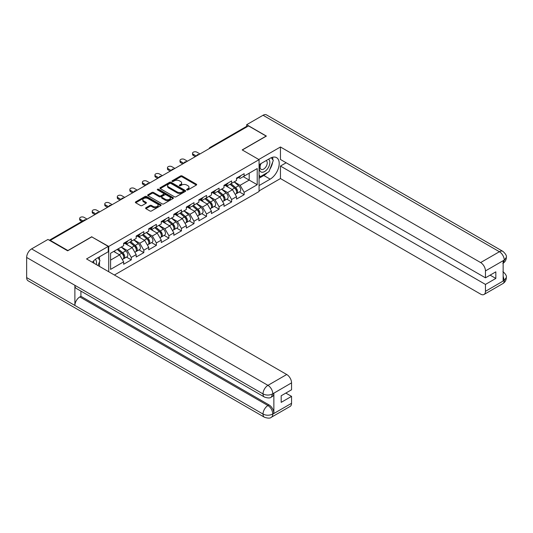 <?xml version="1.0" encoding="UTF-8"?>
<svg xmlns="http://www.w3.org/2000/svg" width="533" height="533" viewBox="0 0 533 533"><rect width="100%" height="100%" fill="white"/><g stroke="black" fill="none" stroke-linecap="round" stroke-linejoin="round"><path stroke-width="0.8" d="M186.856 189.915A0.78 0.453 0 0 0 187.962 189.915L196.344 185.071A1.119 0.646 0 0 0 196.677 184.618A1.119 0.646 0 0 0 196.344 184.158L182.146 175.957A1.119 0.646 0 0 0 180.567 175.957L172.179 180.8A0.78 0.453 0 0 0 173.285 181.44L174.371 180.814A3.571 2.059 0 0 1 179.421 180.814L180.607 181.493A3.571 2.059 0 0 1 181.653 182.952A3.571 2.059 0 0 1 180.607 184.411L179.521 185.038A0.78 0.453 0 0 0 180.627 185.677L181.706 185.051A3.571 2.059 0 0 1 186.757 185.051L187.942 185.731A3.571 2.059 0 0 1 188.988 187.19A3.571 2.059 0 0 1 187.942 188.649L186.856 189.275A0.78 0.453 0 0 0 186.856 189.915L186.856 189.275M145.922 207.763A1.119 0.646 0 0 0 145.596 208.216A1.119 0.646 0 0 0 145.922 208.669L149.906 210.975A1.119 0.646 0 0 0 151.485 210.975L160.799 205.598A1.119 0.646 0 0 0 161.126 205.138A1.119 0.646 0 0 0 160.799 204.685L146.595 196.484A1.119 0.646 0 0 0 145.016 196.484L135.702 201.86A1.119 0.646 0 0 0 135.375 202.313A1.119 0.646 0 0 0 135.702 202.773L140.519 205.551A1.119 0.646 0 0 0 142.098 205.551L146.082 203.253A1.119 0.646 0 0 0 146.408 202.793A1.119 0.646 0 0 0 146.082 202.34L143.69 200.961A2.985 1.726 0 0 1 142.817 199.742A2.985 1.726 0 0 1 144.663 198.149A2.985 1.726 0 0 1 147.914 198.523L157.268 203.919A2.985 1.726 0 0 1 158.141 205.138A2.985 1.726 0 0 1 156.296 206.731A2.985 1.726 0 0 1 153.044 206.358L151.485 205.458A1.119 0.646 0 0 0 149.906 205.458L145.922 207.763L145.922 208.669M91.849 236.705L67.891 250.543L50.289 240.376L248.538 125.915L266.147 136.082L242.189 149.913L259.071 159.66L108.732 246.453L91.849 236.938M174.451 196.804A1.119 0.646 0 0 0 176.03 196.804L185.337 191.427A1.119 0.646 0 0 0 185.664 190.974A1.119 0.646 0 0 0 185.337 190.514L171.133 182.313A1.119 0.646 0 0 0 169.554 182.313L160.246 187.689A1.119 0.646 0 0 0 159.92 188.149A1.119 0.646 0 0 0 160.246 188.602L174.451 196.804M157.835 190.081A0.78 0.453 0 0 1 158.627 190.194L173.052 198.523L163.758 203.886A1.119 0.646 0 0 1 162.179 203.886L147.974 195.684L147.974 194.778A1.119 0.646 0 0 0 147.648 195.231A1.119 0.646 0 0 0 147.974 195.684M147.974 194.778L151.958 192.473A1.119 0.646 0 0 1 153.537 192.473L159.3 195.804A1.119 0.646 0 0 0 160.879 195.804L163.518 194.272A1.119 0.646 0 0 0 163.844 193.819A1.119 0.646 0 0 0 163.518 193.366L157.521 189.901A0.78 0.453 0 0 1 158.627 189.262L173.065 197.603A1.119 0.646 0 0 1 173.392 198.056A1.119 0.646 0 0 1 173.065 198.509L173.065 197.603M108.732 271.75L108.732 246.453M114.402 275.021L259.071 191.5L259.071 159.66M126.514 257.093L131.285 259.844L131.285 257.432L127.26 250.47L121.311 247.039M131.285 259.844L123.643 264.255L123.643 261.843L110.584 269.385L110.584 253.235L123.643 245.693L123.643 243.275L131.285 238.864L131.285 241.282L136.188 238.451L136.188 236.032L143.823 231.628L143.823 234.04L148.727 231.209L148.727 228.797L156.369 224.386L156.369 226.798L161.272 223.967L161.272 221.555L168.908 217.144L168.908 219.556L173.811 216.724L173.811 214.313L181.447 209.902L181.447 212.321L186.35 209.489L186.35 207.071L193.992 202.66L193.992 205.078L198.896 202.247L198.896 199.835L206.531 195.424L206.531 197.836L211.434 195.005L211.434 192.593L219.076 188.182L219.076 190.594L223.98 187.763L223.98 185.351L231.615 180.94L231.615 183.352L236.519 180.52L236.519 178.109L244.154 173.698L244.154 176.117L257.219 168.568L257.219 184.724L244.154 192.266L240.136 185.304L234.187 181.866M239.384 191.927L244.154 194.678L244.154 192.266M244.154 194.678L236.519 199.089L236.519 196.677L231.615 199.509L227.598 192.546L221.648 189.108M226.845 199.169L231.615 201.92L231.615 199.509M231.615 201.92L223.98 206.331L223.98 203.919L219.076 206.751L215.052 199.788L209.103 196.351M214.306 206.411L219.076 209.163L219.076 206.751M219.076 209.163L211.434 213.573L211.434 211.155L206.531 213.986L202.513 207.024L196.564 203.593M201.76 213.646L206.531 216.405L206.531 213.986M206.531 216.405L198.896 220.809L198.896 218.397L193.992 221.228L189.968 214.266L184.018 210.835M189.222 220.889L193.992 223.64L193.992 221.228M193.992 223.64L186.35 228.051L186.35 225.639L181.447 228.47L177.429 221.508L171.479 218.07M176.676 228.131L181.447 230.882L181.447 228.47M181.447 230.882L173.811 235.293L173.811 232.881L168.908 235.713L164.89 228.75L158.941 225.312M164.137 235.373L168.908 238.124L168.908 235.713M168.908 238.124L161.272 242.535L161.272 240.123L156.369 242.955L152.345 235.992L146.395 232.555M151.599 242.608L156.369 245.367L156.369 242.955M156.369 245.367L148.727 249.777L148.727 247.359L143.823 250.19L139.806 243.228L133.856 239.797M139.053 249.85L143.823 252.609L143.823 250.19M143.823 252.609L136.188 257.013L136.188 254.601L131.285 257.432M125.708 242.702L127.26 243.601L131.285 241.282M127.26 250.47L132.164 247.638L124.662 243.308M136.188 254.601L132.164 247.638M138.254 235.466L139.806 236.359L143.823 234.04M139.806 243.228L144.709 240.396L137.208 236.066M148.727 247.359L144.709 240.396M150.792 228.224L152.345 229.117L156.369 226.798M152.345 235.992L157.248 233.161L149.746 228.824M161.272 240.123L157.248 233.161M163.331 220.982L164.89 221.881L168.908 219.556M164.89 228.75L169.794 225.919L162.285 221.588M173.811 232.881L169.794 225.919M175.877 213.74L177.429 214.639L181.447 212.321M177.429 221.508L182.333 218.677L174.831 214.346M186.35 225.639L182.333 218.677M188.416 206.498L189.968 207.397L193.992 205.078M189.968 214.266L194.871 211.434L187.369 207.104M198.896 218.397L194.871 211.434M200.961 199.262L202.513 200.155L206.531 197.836M202.513 207.024L207.417 204.192L199.915 199.862M211.434 211.155L207.417 204.192M213.5 192.02L215.052 192.913L219.076 190.594M215.052 199.788L219.956 196.957L212.454 192.62M223.98 203.919L219.956 196.957M226.039 184.778L227.598 185.677L231.615 183.352M227.598 192.546L232.501 189.715L224.993 185.384M236.519 196.677L232.501 189.715M247.332 126.614L210.915 147.641M210.402 147.934A1.706 0.986 120 0 1 210.835 147.594A1.706 0.986 60 0 0 209.982 147.508L246.399 126.481A1.706 0.986 60 0 1 247.252 126.568M238.584 177.536L240.136 178.435L244.154 176.117M240.136 185.304L249.184 180.081L249.184 173.212L257.219 168.568M243.235 176.65L257.219 184.724M50.289 240.376L50.289 240.796M110.584 260.104L119.625 254.881L113.676 251.443M123.643 261.843L119.625 254.881M187.17 190.021L187.942 189.575A3.571 2.059 0 0 0 188.988 188.116L188.988 187.19M181.653 182.952L181.653 183.878A3.571 2.059 0 0 1 180.607 185.337L179.834 185.784M196.344 184.158L196.344 185.071L182.146 176.889A1.119 0.646 0 0 0 180.567 176.889L172.492 181.546M185.324 191.434L171.133 183.245A1.119 0.646 0 0 0 169.554 183.245L160.26 188.609M183.365 191.294A0.78 0.453 0 0 0 183.365 190.654L170.9 183.452A0.78 0.453 0 0 0 169.794 183.452L168.648 184.118A3.571 2.059 0 0 0 167.602 185.571A3.571 2.059 0 0 0 168.648 187.03L177.169 191.953A3.571 2.059 0 0 0 182.219 191.953L183.365 191.294L183.365 192.22A0.78 0.453 0 0 0 183.592 191.9L183.592 190.974M167.602 185.571L167.602 186.503A3.571 2.059 0 0 0 168.648 187.956L168.648 187.03M183.365 192.22L182.219 192.879A3.571 2.059 0 0 1 177.169 192.879L168.648 187.956M147.987 195.698L151.958 193.406L151.958 192.473M163.844 193.819L163.844 194.745A1.119 0.646 0 0 1 163.518 195.205L160.879 196.73A1.119 0.646 0 0 1 159.3 196.73L153.537 193.406A1.119 0.646 0 0 0 151.958 193.406M165.277 199.249A2.985 1.726 0 0 0 168.528 199.628A2.985 1.726 0 0 0 170.373 198.036A2.985 1.726 0 0 0 169.494 196.817L166.203 194.911A1.119 0.646 0 0 0 164.624 194.911L161.979 196.437A1.119 0.646 0 0 0 161.652 196.897A1.119 0.646 0 0 0 161.979 197.35L165.277 199.249L165.277 200.181A2.985 1.726 0 0 0 168.528 200.555A2.985 1.726 0 0 0 170.373 198.962L170.373 198.036M161.652 196.897L161.652 197.823A1.119 0.646 0 0 0 161.979 198.276L161.979 197.35M165.277 200.181L161.979 198.276M158.141 205.138L158.141 206.071A2.985 1.726 0 0 1 156.296 207.663A2.985 1.726 0 0 1 153.044 207.29L151.485 206.391A1.119 0.646 0 0 0 149.906 206.391L145.935 208.683M142.817 199.742L142.817 200.668A2.985 1.726 0 0 0 143.69 201.887L143.69 200.961M146.062 203.26L143.69 201.887M160.779 205.605L146.595 197.41A1.119 0.646 0 0 0 145.016 197.41L135.715 202.78L135.702 201.86M235.559 188.789L235 188.462M236.279 193.572A3.751 2.165 -120 0 0 236.825 193.406A3.751 2.165 -120 0 0 237.498 190.781A3.751 2.165 -120 0 0 235.546 187.516L231.022 183.698M236.825 193.406L239.923 191.614A3.751 2.165 -120 0 0 240.596 188.995A3.751 2.165 -120 0 0 238.644 185.724L234.12 181.906M230.149 184.198L235.313 188.555A2.272 1.313 60 0 1 236.539 191.354M235.18 194.358L235.859 193.959A3.751 2.165 -120 0 0 236.539 191.34A3.751 2.165 -120 0 0 234.58 188.069L230.056 184.251M228.75 187.549L225.699 184.978M199.982 153.95L196.924 152.185A2.558 1.479 0 0 0 194.139 151.865A2.558 1.479 0 0 0 192.56 153.231A2.558 1.479 0 0 0 193.306 154.277L193.306 155.483A2.558 1.479 180 0 1 192.56 154.437L192.56 153.231M195.318 156.642L193.306 155.483M237.525 177.529A3.751 2.165 60 0 1 236.825 178.548A3.751 2.165 60 0 1 236.519 178.675M240.623 175.743A3.751 2.165 60 0 1 239.923 176.763L236.825 178.548M196.364 156.036L193.306 154.277M260.737 163.711A7.389 4.264 120 0 0 260.557 171.653A7.389 4.264 120 0 0 267.226 169.227A7.389 4.264 120 0 0 268.499 159.227M261.15 163.471A5.057 2.918 120 0 0 261.137 169.341A5.057 2.918 120 0 0 265.454 167.502A5.057 2.918 120 0 0 266.194 160.58A5.057 2.918 120 0 0 266.18 160.566M271.317 157.688L273.296 160.5L268.958 171.679L260.277 176.696L259.071 174.977M259.071 175.997L260.277 176.696M96.26 264.555A7.389 4.264 120 0 0 95.287 259.384M93.908 263.195A5.057 2.918 120 0 0 93.388 261.117M97.945 257.692L99.964 260.57L98.025 265.567M267.359 172.605A12.792 7.382 120 0 1 263.815 175.49L270.164 179.155A12.792 7.382 120 0 0 278.519 167.882A12.792 7.382 120 0 0 276.56 157.635A12.792 7.382 120 0 0 270.164 158.268L259.071 164.67M270.164 179.155L259.071 185.557M259.071 190.894L280.451 178.548L280.451 166.063L485.456 284.422L485.456 291.338L504.345 280.338L503.145 280.898L503.145 260.937L504.231 260.077L485.456 270.917A6.822 3.938 -120 0 0 480.633 262.562L499.408 251.723L263.049 115.261L246.686 124.709L266.387 136.082L242.308 149.98M286.161 162.772L280.451 166.063M490.12 275.141L495.83 278.439L495.83 271.843L485.456 277.833L280.451 159.474L280.451 146.988L480.633 262.562M258.785 159.5L280.451 146.988M280.451 178.548L480.633 294.123A6.822 3.938 -120 0 0 484.044 294.463A6.822 3.938 -120 0 0 485.456 291.338M263.049 115.261A6.989 4.037 -60 0 1 266.547 114.915L502.905 251.376A6.989 4.037 -60 0 0 499.408 251.723A6.822 3.938 60 0 1 504.231 260.077M246.686 126.401L246.686 124.709M485.456 277.833L485.456 270.917M495.83 278.439L485.456 284.422M269.898 169.261A12.792 7.382 120 0 0 272.649 162.165M272.856 159.873A12.792 7.382 120 0 0 272.536 157.262M263.815 175.49L259.071 178.229M259.071 176.743L259.711 176.37M503.145 276.121L504.231 280.271M502.905 271.57C505.65 274.035 506.796 276.007 506.35 277.486L504.358 280.331M502.905 251.376C505.644 253.821 506.796 255.813 506.35 257.346L504.351 260.151M264.455 397.072A6.989 4.037 -60 0 1 263.009 393.914C266.227 395.459 269.438 395.446 272.649 393.88L271.364 397.065C270.218 398.224 267.919 398.231 264.455 397.072L76.332 288.46A6.989 4.037 -60 0 1 74.886 285.308L26.65 257.459A6.989 4.037 -60 0 1 31.594 248.891L47.957 239.45L67.651 250.816L91.769 236.892L108.252 246.413L108.252 251.749L96.833 258.338A12.792 7.382 120 0 0 92.356 262.296M108.252 246.413L86.546 258.938L286.727 374.512A6.822 3.938 60 0 1 291.551 382.867L291.551 389.783L281.177 395.772L281.177 402.362L291.551 396.379L291.551 403.294A6.822 3.938 60 0 1 290.139 406.413L271.364 417.252A6.822 3.938 -120 0 0 272.776 414.128L291.551 403.294M99.205 266.253L101.896 267.806M99.484 266.087L99.484 261.803M99.484 259.884L99.484 256.806M271.364 417.252C270.271 418.412 267.972 418.412 264.455 417.259L28.096 280.804A6.989 4.037 -60 0 1 26.65 277.6L74.886 305.449A6.989 4.037 -60 0 1 79.83 296.934L267.952 405.546L269.038 404.92A6.822 3.938 60 0 1 273.862 413.275L273.862 393.314A6.822 3.938 60 0 1 272.45 396.439L271.364 397.065M26.65 257.459L26.65 277.6M31.594 248.891L267.952 385.352A6.989 4.037 -60 0 0 263.009 393.914L74.886 285.308L74.886 305.449L263.009 414.061C266.22 415.613 269.431 415.613 272.656 414.061L272.776 414.128M291.551 396.379L285.841 393.081M80.916 291.105L80.916 296.308L269.038 404.92M80.916 296.308L79.83 296.934M223.021 196.031L222.461 195.704M223.74 200.814A3.751 2.165 -120 0 0 224.286 200.641A3.751 2.165 -120 0 0 224.959 198.023A3.751 2.165 -120 0 0 223.007 194.752L218.483 190.934M224.286 200.641L227.378 198.856A3.751 2.165 -120 0 0 228.057 196.237A3.751 2.165 -120 0 0 226.099 192.966L221.575 189.148M217.611 191.44L222.774 195.798A2.272 1.313 60 0 1 224 198.596M222.641 201.594L223.32 201.201A3.751 2.165 -120 0 0 223.993 198.582A3.751 2.165 -120 0 0 222.041 195.311L217.517 191.494M216.211 194.792L213.16 192.213M210.482 203.273L209.915 202.946M211.201 208.057A3.751 2.165 -120 0 0 211.741 207.883A3.751 2.165 -120 0 0 212.42 205.265A3.751 2.165 -120 0 0 210.462 201.994L205.938 198.176M211.741 207.883L214.839 206.098A3.751 2.165 -120 0 0 215.512 203.479A3.751 2.165 -120 0 0 213.56 200.208L209.036 196.391M205.065 198.682L210.229 203.033A2.272 1.313 60 0 1 211.454 205.838M210.095 208.836L210.782 208.443A3.751 2.165 -120 0 0 211.454 205.818A3.751 2.165 -120 0 0 209.502 202.553L204.972 198.736M203.673 202.034L200.615 199.455M197.936 210.515L197.377 210.189M198.656 215.292A3.751 2.165 -120 0 0 199.202 215.125A3.751 2.165 -120 0 0 199.875 212.507A3.751 2.165 -120 0 0 197.923 209.236L193.399 205.418M199.202 215.125L202.3 213.34A3.751 2.165 -120 0 0 202.973 210.715A3.751 2.165 -120 0 0 201.021 207.45L196.49 203.633M192.526 205.925L197.69 210.275A2.272 1.313 60 0 1 198.916 213.08M197.556 216.078L198.236 215.685A3.751 2.165 -120 0 0 198.909 213.06A3.751 2.165 -120 0 0 196.957 209.795L192.433 205.978M191.127 209.276L188.076 206.697M185.397 217.75L184.831 217.431M186.117 222.534A3.751 2.165 -120 0 0 186.663 222.368A3.751 2.165 -120 0 0 187.336 219.743A3.751 2.165 -120 0 0 185.384 216.478L180.854 212.66M186.663 222.368L189.755 220.582A3.751 2.165 -120 0 0 190.428 217.957A3.751 2.165 -120 0 0 188.475 214.692L183.952 210.875M179.987 213.16L185.144 217.517A2.272 1.313 60 0 1 186.377 220.316M185.011 223.32L185.697 222.921A3.751 2.165 -120 0 0 186.37 220.302A3.751 2.165 -120 0 0 184.418 217.031L179.894 213.213M178.588 216.511L175.537 213.94M172.852 224.993L172.292 224.666M173.571 229.776A3.751 2.165 -120 0 0 174.118 229.61A3.751 2.165 -120 0 0 174.791 226.985A3.751 2.165 -120 0 0 172.839 223.72L168.315 219.902M174.118 229.61L177.216 227.818A3.751 2.165 -120 0 0 177.889 225.199A3.751 2.165 -120 0 0 175.937 221.928L171.413 218.11M167.442 220.402L172.605 224.759A2.272 1.313 60 0 1 173.831 227.558M172.472 230.556L173.152 230.163A3.751 2.165 -120 0 0 173.831 227.544A3.751 2.165 -120 0 0 171.873 224.273L167.349 220.455M166.043 223.753L162.991 221.182M187.436 161.193L184.385 159.427A2.558 1.479 0 0 0 181.593 159.107A2.558 1.479 0 0 0 180.014 160.473A2.558 1.479 0 0 0 180.767 161.519L180.767 162.725A2.558 1.479 180 0 1 180.014 161.679L180.014 160.473M182.772 163.884L180.767 162.725M224.986 184.771A3.751 2.165 60 0 1 224.286 185.79A3.751 2.165 60 0 1 223.98 185.917M228.077 182.979A3.751 2.165 60 0 1 227.378 184.005L224.286 185.79M183.818 163.278L180.767 161.519M174.897 168.435L171.839 166.669A2.558 1.479 0 0 0 169.054 166.349A2.558 1.479 0 0 0 167.475 167.715A2.558 1.479 0 0 0 168.221 168.754L168.221 169.96A2.558 1.479 180 0 1 167.475 168.921L167.475 167.715M170.234 171.126L168.221 169.96M212.44 192.007A3.751 2.165 60 0 1 211.741 193.033A3.751 2.165 60 0 1 211.434 193.159M215.539 190.221A3.751 2.165 60 0 1 214.839 191.247L211.741 193.033M171.28 170.52L168.221 168.754M162.358 175.67L159.3 173.911A2.558 1.479 0 0 0 156.515 173.591A2.558 1.479 0 0 0 154.936 174.951A2.558 1.479 0 0 0 155.683 175.997L155.683 177.203A2.558 1.479 180 0 1 154.936 176.163L154.936 174.951M157.695 178.362L155.683 177.203M199.902 199.249A3.751 2.165 60 0 1 199.202 200.275A3.751 2.165 60 0 1 198.896 200.401M202.993 197.463A3.751 2.165 60 0 1 202.3 198.489L199.202 200.275M158.741 177.762L155.683 175.997M149.813 182.912L146.762 181.147A2.558 1.479 0 0 0 143.97 180.827A2.558 1.479 0 0 0 142.391 182.193A2.558 1.479 0 0 0 143.144 183.239L143.144 184.445A2.558 1.479 180 0 1 142.391 183.399L142.391 182.193M145.149 185.604L143.144 184.445M187.363 206.491A3.751 2.165 60 0 1 186.663 207.517A3.751 2.165 60 0 1 186.35 207.643M190.454 204.705A3.751 2.165 60 0 1 189.755 205.725L186.663 207.517M146.195 185.004L143.144 183.239M137.274 190.154L134.216 188.389A2.558 1.479 0 0 0 131.431 188.069A2.558 1.479 0 0 0 129.852 189.435A2.558 1.479 0 0 0 130.598 190.481L130.598 191.687A2.558 1.479 180 0 1 129.852 190.641L129.852 189.435M132.61 192.846L130.598 191.687M174.817 213.733A3.751 2.165 60 0 1 174.118 214.752A3.751 2.165 60 0 1 173.811 214.879M177.915 211.947A3.751 2.165 60 0 1 177.216 212.967L174.118 214.752M133.656 192.24L130.598 190.481M160.313 232.235L159.753 231.908M161.033 237.018A3.751 2.165 -120 0 0 161.579 236.845A3.751 2.165 -120 0 0 162.252 234.227A3.751 2.165 -120 0 0 160.3 230.956L155.776 227.138M161.579 236.845L164.67 235.06A3.751 2.165 -120 0 0 165.35 232.441A3.751 2.165 -120 0 0 163.391 229.17L158.867 225.352M154.903 227.644L160.067 232.002A2.272 1.313 60 0 1 161.292 234.8M159.933 237.798L160.613 237.405A3.751 2.165 -120 0 0 161.286 234.786A3.751 2.165 -120 0 0 159.334 231.515L154.81 227.698M153.504 230.996L150.453 228.417M124.729 197.397L121.677 195.631A2.558 1.479 0 0 0 118.886 195.311A2.558 1.479 0 0 0 117.307 196.677A2.558 1.479 0 0 0 118.059 197.723L118.059 198.929A2.558 1.479 180 0 1 117.307 197.883L117.307 196.677M120.065 200.088L118.059 198.929M162.279 220.975A3.751 2.165 60 0 1 161.579 221.994A3.751 2.165 60 0 1 161.272 222.121M165.37 219.183A3.751 2.165 60 0 1 164.67 220.209L161.579 221.994M121.111 199.482L118.059 197.723M147.774 239.477L147.208 239.15M148.494 244.261A3.751 2.165 -120 0 0 149.033 244.087A3.751 2.165 -120 0 0 149.713 241.469A3.751 2.165 -120 0 0 147.754 238.198L143.23 234.38M149.033 244.087L152.132 242.302A3.751 2.165 -120 0 0 152.804 239.683A3.751 2.165 -120 0 0 150.852 236.412L146.328 232.595M142.358 234.886L147.521 239.237A2.272 1.313 60 0 1 148.747 242.042M147.388 245.04L148.074 244.647A3.751 2.165 -120 0 0 148.747 242.022A3.751 2.165 -120 0 0 146.795 238.757L142.264 234.94M140.965 238.238L137.907 235.659M112.19 204.639L109.132 202.873A2.558 1.479 0 0 0 106.347 202.553A2.558 1.479 0 0 0 104.768 203.919A2.558 1.479 0 0 0 105.514 204.958L105.514 206.164A2.558 1.479 180 0 1 104.768 205.125L104.768 203.919M107.526 207.33L105.514 206.164M149.733 228.211A3.751 2.165 60 0 1 149.033 229.237A3.751 2.165 60 0 1 148.727 229.363M152.831 226.425A3.751 2.165 60 0 1 152.132 227.451L149.033 229.237M108.572 206.724L105.514 204.958M135.229 246.719L134.669 246.393M135.948 251.496A3.751 2.165 -120 0 0 136.495 251.329A3.751 2.165 -120 0 0 137.168 248.711A3.751 2.165 -120 0 0 135.215 245.44L130.692 241.622M136.495 251.329L139.593 249.544A3.751 2.165 -120 0 0 140.266 246.919A3.751 2.165 -120 0 0 138.314 243.654L133.783 239.837M129.819 242.129L134.982 246.479A2.272 1.313 60 0 1 136.208 249.284M134.849 252.282L135.529 251.889A3.751 2.165 -120 0 0 136.201 249.264A3.751 2.165 -120 0 0 134.249 245.999L129.726 242.182M128.42 245.48L125.368 242.901M99.651 211.874L96.593 210.115A2.558 1.479 0 0 0 93.808 209.795A2.558 1.479 0 0 0 92.229 211.155A2.558 1.479 0 0 0 92.975 212.201L92.975 213.407A2.558 1.479 180 0 1 92.229 212.367L92.229 211.155M94.987 214.566L92.975 213.407M137.194 235.453A3.751 2.165 60 0 1 136.495 236.479A3.751 2.165 60 0 1 136.188 236.605M140.286 233.667A3.751 2.165 60 0 1 139.593 234.687L136.495 236.479M96.033 213.966L92.975 212.201M122.69 253.955L122.124 253.635M123.409 258.738A3.751 2.165 -120 0 0 123.956 258.572A3.751 2.165 -120 0 0 124.629 255.947A3.751 2.165 -120 0 0 122.677 252.682L118.146 248.864M123.956 258.572L127.047 256.786A3.751 2.165 -120 0 0 127.72 254.161A3.751 2.165 -120 0 0 125.768 250.896L121.244 247.079M117.28 249.364L122.437 253.721A2.272 1.313 60 0 1 123.669 256.52M122.304 259.524L122.99 259.125A3.751 2.165 -120 0 0 123.663 256.506A3.751 2.165 -120 0 0 121.711 253.235L117.187 249.417M115.881 252.715L114.089 251.21M87.106 219.116L84.054 217.351A2.558 1.479 0 0 0 81.263 217.031A2.558 1.479 0 0 0 79.683 218.397A2.558 1.479 0 0 0 80.436 219.443L80.436 220.649A2.558 1.479 180 0 1 79.683 219.603L79.683 218.397M81.862 221.475L80.436 220.649M124.655 242.695A3.751 2.165 60 0 1 123.956 243.714A3.751 2.165 60 0 1 123.643 243.847M127.747 240.909A3.751 2.165 60 0 1 127.047 241.929L123.956 243.714M82.908 220.869L80.436 219.443M85.5 220.042L49.842 240.536M85.853 219.843A1.706 0.986 -60 0 0 85.42 219.996A1.706 0.986 -120 0 0 84.567 219.916L49.342 240.25M197.856 155.176A1.706 0.986 120 0 1 198.289 154.83A1.706 0.986 -60 0 1 198.722 154.677M185.317 162.418A1.706 0.986 120 0 1 185.751 162.072A1.706 0.986 -60 0 1 186.184 161.919M172.779 169.654A1.706 0.986 120 0 1 173.212 169.314A1.706 0.986 -60 0 1 173.638 169.154M160.233 176.896A1.706 0.986 120 0 1 160.666 176.556A1.706 0.986 -60 0 1 161.099 176.396M147.694 184.138A1.706 0.986 120 0 1 148.127 183.798A1.706 0.986 -60 0 1 148.56 183.638M135.149 191.38A1.706 0.986 120 0 1 135.582 191.034A1.706 0.986 -60 0 1 136.015 190.881M122.61 198.622A1.706 0.986 120 0 1 123.043 198.276A1.706 0.986 -60 0 1 123.476 198.123M110.071 205.858A1.706 0.986 120 0 1 110.504 205.518A1.706 0.986 -60 0 1 110.937 205.358M97.526 213.1A1.706 0.986 120 0 1 97.959 212.76A1.706 0.986 -60 0 1 98.392 212.6M187.942 189.575L187.942 188.649M179.521 185.677L179.521 185.038M180.607 185.337L180.607 184.411M172.179 181.44L172.179 180.8M180.567 176.889L180.567 175.957M182.146 176.889L182.146 175.957M160.246 188.602L160.246 187.689M169.554 183.245L169.554 182.313M171.133 183.245L171.133 182.313M185.337 191.427L185.337 190.514M177.169 192.879L177.169 191.953M182.219 192.879L182.219 191.953M153.537 193.406L153.537 192.473M159.3 196.73L159.3 195.804M160.879 196.73L160.879 195.804M163.518 195.205L163.518 194.272M158.627 190.194L158.627 189.262M149.906 206.391L149.906 205.458M151.485 206.391L151.485 205.458M153.044 207.29L153.044 206.358M146.082 203.253L146.082 202.34M145.016 197.41L145.016 196.484M146.595 197.41L146.595 196.484M160.799 205.598L160.799 204.685M235.546 187.516L238.644 185.724M232.121 189.495L234.58 188.069M506.35 277.506C506.27 280.185 505.097 282.224 502.819 283.623A6.822 3.938 -120 0 0 504.231 280.505M503.145 263.202L504.231 260.311M273.862 413.275L272.663 414.061M291.551 382.867L272.663 393.874M272.776 393.94L273.862 393.314M272.776 393.707A6.822 3.938 60 0 0 267.952 385.352L286.727 374.512M264.455 417.259A6.989 4.037 -60 0 1 263.009 414.061A6.989 4.037 -60 0 1 267.952 405.546C270.857 407.492 272.463 410.277 272.776 413.901M223.007 194.752L226.099 192.966M219.576 196.737L222.041 195.311M210.462 201.994L213.56 200.208M207.037 203.972L209.502 202.553M197.923 209.236L201.021 207.45M194.492 211.215L196.957 209.795M185.384 216.478L188.475 214.692M181.953 218.457L184.418 217.031M172.839 223.72L175.937 221.928M169.414 225.699L171.873 224.273M160.3 230.956L163.391 229.17M156.869 232.941L159.334 231.515M147.754 238.198L150.852 236.412M144.33 240.176L146.795 238.757M135.215 245.44L138.314 243.654M131.784 247.419L134.249 245.999M122.677 252.682L125.768 250.896M119.245 254.661L121.711 253.235M209.982 147.508A1.706 1.706 0 0 0 209.163 148.647M198.836 154.61A1.706 1.706 0 0 0 196.617 155.889M186.297 161.852A1.706 1.706 0 0 0 184.078 163.131M173.758 169.088A1.706 1.706 0 0 0 171.539 170.373M161.213 176.33A1.706 1.706 0 0 0 158.994 177.616M148.674 183.572A1.706 1.706 0 0 0 146.455 184.851M136.128 190.814A1.706 1.706 0 0 0 133.91 192.093M123.589 198.056A1.706 1.706 0 0 0 121.371 199.335M111.051 205.292A1.706 1.706 0 0 0 108.832 206.577M98.505 212.534A1.706 1.706 0 0 0 96.286 213.82M85.966 219.776A1.706 1.706 0 0 0 84.567 219.916M484.044 294.463L502.819 283.623M506.35 257.366C506.257 260.017 505.084 262.036 502.819 263.435"/></g></svg>
